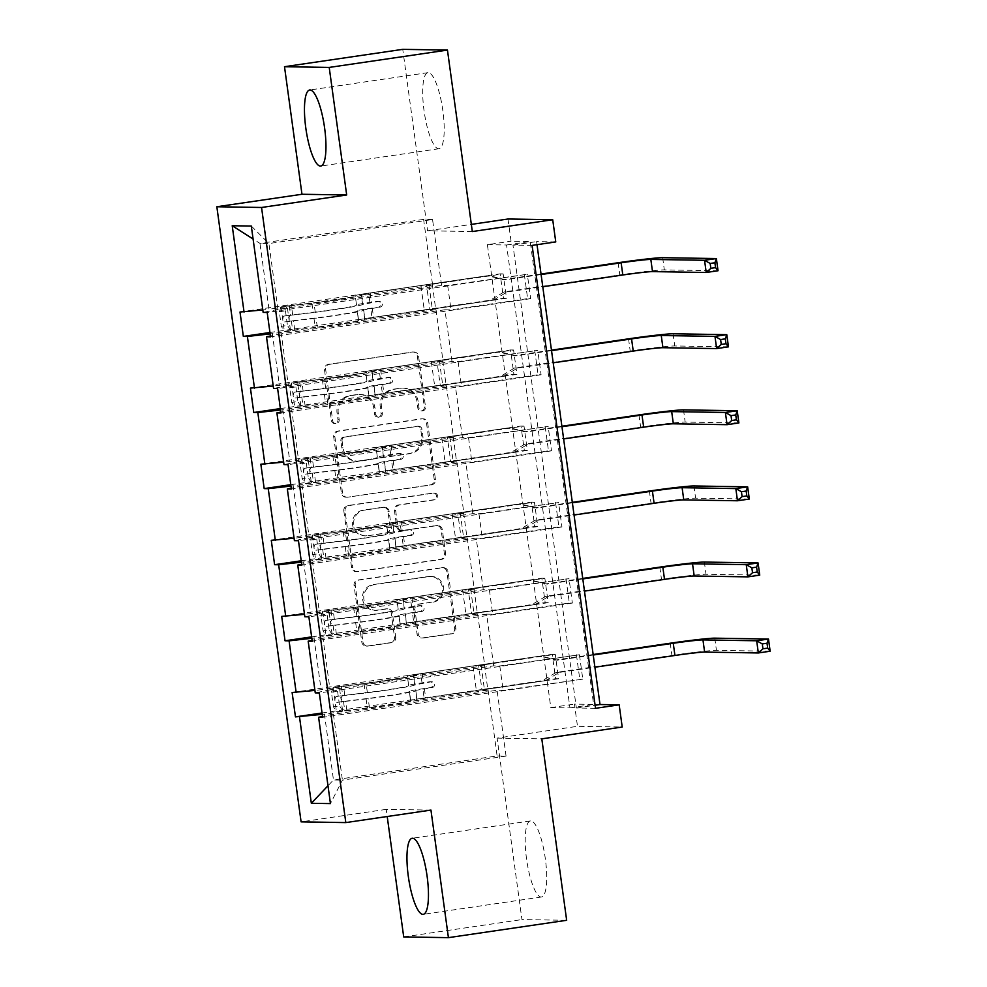 <?xml version="1.0" encoding="UTF-8"?>
<svg xmlns="http://www.w3.org/2000/svg" width="987" height="987" viewBox="0 0 987 987"><rect width="100%" height="100%" fill="white"/><g stroke="black" fill="none" stroke-linecap="round" stroke-linejoin="round"><path stroke-width="0.74" stroke-dasharray="4.93 3.7" d="M335.173 423.509A3.38 3.282 -89.1 0 1 331.459 420.635L324.489 369.767A4.836 4.688 -89.1 0 1 328.474 364.289L412.035 352.026A4.836 4.688 -89.1 0 1 417.341 356.134L424.311 407.014A3.38 3.282 -89.1 0 1 421.005 410.876A3.38 3.282 -89.1 0 1 417.809 407.964L416.909 401.376A15.471 15.002 -89.1 0 0 399.957 388.236L392.986 389.26A15.471 15.002 -89.1 0 0 380.229 406.767L381.13 413.343A3.38 3.282 -89.1 0 1 377.824 417.205A3.38 3.282 -89.1 0 1 374.628 414.306L373.728 407.717A15.471 15.002 -89.1 0 0 356.776 394.578L349.817 395.602A15.471 15.002 -89.1 0 0 337.06 413.097L337.961 419.685A3.38 3.282 -89.1 0 1 335.173 423.509M418.118 401.401A15.471 15.002 -89.1 0 0 401.166 388.261L394.195 389.285A15.471 15.002 -89.1 0 0 381.438 406.78L382.339 413.368A3.38 3.282 -89.1 0 1 379.033 417.23A3.38 3.282 -89.1 0 1 375.837 414.318L374.937 407.742A15.471 15.002 -89.1 0 0 357.985 394.59L351.027 395.614A15.471 15.002 -89.1 0 0 338.27 413.121L339.17 419.697A3.38 3.282 -89.1 0 1 335.864 423.559A3.38 3.282 -89.1 0 1 332.668 420.659L325.698 369.78A4.836 4.688 -89.1 0 1 329.683 364.314L413.245 352.051A4.836 4.688 -89.1 0 1 418.55 356.159L425.52 407.026A3.38 3.282 -89.1 0 1 422.214 410.888A3.38 3.282 -89.1 0 1 419.019 407.989L418.118 401.401L416.909 401.376M545.379 859.109A38.431 9.315 -98.3 0 0 530.364 820.937A38.431 9.315 -98.3 0 0 526.527 858.801A38.431 9.315 -98.3 0 0 541.53 896.986A38.431 9.315 -98.3 0 0 545.379 859.109M442.879 110.84A38.431 9.315 -98.3 0 0 427.864 72.668A38.431 9.315 -98.3 0 0 424.028 110.532A38.431 9.315 -98.3 0 0 439.03 148.716A38.431 9.315 -98.3 0 0 442.879 110.84M566.661 920.291L521.95 919.576L497.09 738.116L577.494 726.309L622.205 727.037M403.708 936.922L521.95 919.576M394.504 637.158A4.836 4.688 -89.1 0 1 390.519 642.623L367.078 646.066A4.836 4.688 -89.1 0 1 361.773 641.957L354.037 585.464A4.836 4.688 -89.1 0 1 358.022 579.998L441.584 567.735A4.836 4.688 -89.1 0 1 446.889 571.843L454.625 628.337A4.836 4.688 -89.1 0 1 450.64 633.802L422.325 637.96A4.836 4.688 -89.1 0 1 417.02 633.851L413.713 609.67A4.836 4.688 -89.1 0 1 417.698 604.204L431.738 602.144A12.942 12.547 -89.1 0 0 430.196 576.396A12.942 12.547 -89.1 0 0 428.235 576.531L373.222 584.6A12.942 12.547 -89.1 0 0 374.764 610.348A12.942 12.547 -89.1 0 0 376.726 610.213L385.892 608.868A4.836 4.688 -89.1 0 1 391.197 612.976L394.504 637.158L395.713 637.183A4.836 4.688 -89.1 0 1 391.728 642.648L368.287 646.09A4.836 4.688 -89.1 0 1 362.982 641.982L355.246 585.488A4.836 4.688 -89.1 0 1 359.231 580.011L442.793 567.747A4.836 4.688 -89.1 0 1 448.098 571.855L455.834 628.361A4.836 4.688 -89.1 0 1 451.849 633.827L423.534 637.984A4.836 4.688 -89.1 0 1 418.229 633.876L414.922 609.695A4.836 4.688 -89.1 0 1 418.907 604.229L431.738 602.144M472.317 231.538L427.593 230.81L402.745 49.35M427.593 230.81L471.33 224.394M507.997 219.003L511.044 241.198L530.192 241.519L593.606 704.422L574.446 704.113L577.494 726.309M487.393 244.677L506.553 244.986L569.955 707.901L550.808 707.593L487.393 244.677L511.044 241.198M550.808 707.593L574.446 704.113M430.949 810.093L386.225 809.365L387.212 816.508M386.225 809.365L301.097 821.863M346.671 497.164A4.836 4.688 -89.1 0 1 341.379 493.056L333.643 436.562A4.836 4.688 -89.1 0 1 337.628 431.085L421.19 418.821A4.836 4.688 -89.1 0 1 426.483 422.929L434.231 479.423A4.836 4.688 -89.1 0 1 430.246 484.901L347.88 497.177A4.836 4.688 -89.1 0 1 342.588 493.081L334.852 436.575A4.836 4.688 -89.1 0 1 338.837 431.109L422.399 418.846A4.836 4.688 -89.1 0 1 427.692 422.954L435.44 479.448A4.836 4.688 -89.1 0 1 431.455 484.913L347.88 497.177M343.834 511.007L351.582 567.513A4.836 4.688 -89.1 0 0 356.875 571.621L440.436 559.358A4.836 4.688 -89.1 0 0 444.421 553.88L441.115 529.698A4.836 4.688 -89.1 0 0 435.822 525.602L401.931 530.574A4.836 4.688 -89.1 0 1 396.626 526.466L394.43 510.427A4.836 4.688 -89.1 0 1 398.415 504.949L433.7 499.78A3.38 3.282 -89.1 0 0 433.293 493.044A3.38 3.282 -89.1 0 0 432.787 493.068L347.831 505.541A4.836 4.688 -89.1 0 0 343.834 511.007L345.043 511.032L352.791 567.525L351.582 567.513M555.274 654.369L552.251 654.319L555.595 678.711L558.605 678.76L555.274 654.369L478.646 665.608L481.989 689.999L488.096 690.098L324.452 714.119L333.47 779.964L327.98 785.751M488.096 690.098L497.115 755.956L333.47 779.964L342.415 780.112L333.396 714.267L497.041 690.246L503.136 690.345L582.786 679.142L579.443 654.763L319.307 692.936M324.452 714.119L322.243 714.366M483.272 589.757L476.19 538.051L312.546 562.072L319.628 613.778L483.272 589.757L489.379 589.856L569.018 578.666L308.882 616.838M565.995 578.616L569.339 603.008L572.361 603.057L569.018 578.666M462.422 437.574L455.34 385.868L291.696 409.876L298.777 461.583L462.422 437.574L468.529 437.673L548.167 426.47L288.044 464.655M545.145 426.421L548.488 450.812L551.511 450.862L548.167 426.47M441.571 285.379L432.553 219.521L268.908 243.542L277.927 309.4L441.571 285.379L447.679 285.477L527.317 274.275L267.193 312.46M524.294 274.226L527.638 298.617L530.661 298.666L527.317 274.275M595.519 708.308L576.359 708L512.956 245.084L532.104 245.393M451.997 361.476L444.915 309.77L281.27 333.779L288.352 385.485L451.997 361.476L458.104 361.575L537.742 350.373L277.618 388.557M534.72 350.323L538.063 374.715L541.086 374.764L537.742 350.373M472.847 513.659L465.765 461.953L302.121 485.974L309.202 537.681L472.847 513.659L478.954 513.758L558.593 502.568L298.469 540.74M555.57 502.519L558.913 526.91L561.936 526.959L558.593 502.568M493.697 665.855L486.616 614.148L322.971 638.17L330.053 689.876L493.697 665.855L499.804 665.954L579.443 654.763M576.42 654.714L579.764 679.093M330.053 689.876L315.26 692.874M322.971 638.17L312.114 640.366M544.849 578.271L541.826 578.222L545.169 602.613L548.192 602.662L544.849 578.271L468.22 589.51L471.564 613.902L477.671 614L314.026 638.021L321.108 689.728L314.927 690.431M477.671 614L484.753 665.707L321.108 689.728M314.026 638.021L311.818 638.268M319.628 613.778L304.835 616.776M312.546 562.072L301.689 564.268M534.423 502.173L531.401 502.124L534.744 526.515L537.767 526.564L534.423 502.173L457.808 513.425L461.139 537.804L467.246 537.903L303.601 561.924L310.683 613.63L304.502 614.333M467.246 537.903L474.328 589.609L310.683 613.63M303.601 561.924L301.393 562.171M309.202 537.681L294.41 540.679M302.121 485.974L291.264 488.183M523.998 426.076L520.976 426.026L524.319 450.417L527.342 450.467L523.998 426.076L447.382 437.327L450.714 461.719L456.821 461.817L293.176 485.826L300.258 537.533L294.077 538.236M456.821 461.817L463.902 513.524L300.258 537.533M293.176 485.826L290.98 486.085M298.777 461.583L283.985 464.581M291.696 409.876L280.839 412.085M513.573 349.978L510.55 349.929L513.894 374.32L516.917 374.369L513.573 349.978L436.957 361.23L440.301 385.621L446.395 385.72L282.751 409.741L289.833 461.447L283.651 462.138M446.395 385.72L453.477 437.426L289.833 461.447M282.751 409.741L280.555 409.987M288.352 385.485L273.572 388.483M281.27 333.779L270.413 335.987M503.148 273.892L500.125 273.843L503.469 298.234L506.491 298.284L503.148 273.892L426.532 285.132L429.876 309.523L435.97 309.622L272.326 333.643L279.407 385.349L273.226 386.053M435.97 309.622L443.052 361.328L279.407 385.349M272.326 333.643L270.13 333.89M277.927 309.4L263.147 312.398M251.315 226.048L268.908 243.542L259.963 243.394L268.995 309.252L262.813 309.955M537.014 244.677L536.595 241.618L555.755 241.926M497.115 755.956L506.06 756.091L342.415 780.112L330.435 803.603M432.553 219.521L423.608 219.385L432.639 285.231L268.995 309.252M423.608 219.385L259.963 243.394L253.091 239.027M506.06 756.091L497.041 690.246M499.804 665.954L503.136 690.345M486.616 614.148L492.71 614.247L569.339 603.008M489.379 589.856L492.71 614.247M476.19 538.051L482.298 538.149L558.913 526.91M478.954 513.758L482.298 538.149M465.765 461.953L471.872 462.052L548.488 450.812M468.529 437.673L471.872 462.052M455.34 385.868L461.447 385.966L538.063 374.715M458.104 361.575L461.447 385.966M444.915 309.77L451.022 309.869L527.638 298.617M447.679 285.477L451.022 309.869M426.532 285.132L432.639 285.231M436.957 361.23L443.052 361.328M447.382 437.327L453.477 437.426M457.808 513.425L463.902 513.524M468.22 589.51L474.328 589.609M478.646 665.608L484.753 665.707M569.955 707.901L593.606 704.422M506.553 244.986L530.192 241.519M512.956 245.084L536.595 241.618M576.359 708L595.099 705.249M333.396 714.267L322.539 716.463M530.661 298.666L270.537 336.851M506.491 298.284L429.876 309.523M240.001 312.015L500.125 273.843M269.932 332.508L503.469 298.234M541.086 374.764L280.962 412.948M516.917 374.369L440.301 385.621M250.427 388.113L510.55 349.929M280.357 408.593L513.894 374.32M551.511 450.862L291.375 489.034M527.342 450.467L450.714 461.719M260.852 464.211L520.976 426.026M290.783 484.691L524.319 450.417M561.936 526.959L301.8 565.132M537.767 526.564L461.139 537.804M271.277 540.308L531.401 502.124M301.208 560.789L534.744 526.515M572.361 603.057L312.225 641.229M548.192 602.662L471.564 613.902M281.69 616.394L541.826 578.222M311.633 636.886L545.169 602.613M582.786 679.142L322.65 717.327M558.605 678.76L481.989 689.999M292.115 692.492L552.251 654.319M322.058 712.984L555.595 678.711M340.86 440.868A3.38 3.282 -89.1 0 1 343.649 437.044L417.007 426.273A3.38 3.282 -89.1 0 1 420.709 429.148L421.659 436.094A15.471 15.002 -89.1 0 1 408.902 453.601L358.762 460.954A15.471 15.002 -89.1 0 1 341.81 447.814L340.86 440.868L342.07 440.893A3.38 3.282 -89.1 0 1 344.858 437.056L343.649 437.044M342.07 440.893L343.02 447.827A15.471 15.002 -89.1 0 0 359.971 460.978L410.111 453.613A15.471 15.002 -89.1 0 0 422.868 436.118L421.918 429.172A3.38 3.282 -89.1 0 0 418.217 426.298L344.858 437.056M345.043 511.032A4.836 4.688 -89.1 0 1 349.028 505.566L433.996 493.093A3.38 3.282 -89.1 0 1 437.722 496.227A3.38 3.282 -89.1 0 1 434.909 499.792L399.624 504.974A4.836 4.688 -89.1 0 0 395.639 510.439L397.835 526.478A4.836 4.688 -89.1 0 0 403.14 530.587L437.019 525.615A4.836 4.688 -89.1 0 1 442.324 529.723L445.63 553.904A4.836 4.688 -89.1 0 1 441.645 559.37L358.084 571.633A4.836 4.688 -89.1 0 1 352.791 567.525M366.757 535.731A12.942 12.547 -89.1 0 1 352.482 523.739A12.942 12.547 -89.1 0 1 363.253 510.119L382.635 507.269A4.836 4.688 -89.1 0 1 387.928 511.377L390.124 527.416A4.836 4.688 -89.1 0 1 386.139 532.881L367.966 535.756A12.942 12.547 -89.1 0 1 353.691 523.752A12.942 12.547 -89.1 0 1 364.462 510.131L363.253 510.119M367.966 535.756L387.348 532.906A4.836 4.688 -89.1 0 0 391.333 527.44L389.137 511.402A4.836 4.688 -89.1 0 0 383.844 507.293L364.462 510.131M432.948 602.169A12.942 12.547 -89.1 0 0 431.405 576.42A12.942 12.547 -89.1 0 0 429.444 576.544L374.431 584.625A12.942 12.547 -89.1 0 0 375.973 610.361A12.942 12.547 -89.1 0 0 377.935 610.237L387.101 608.893A4.836 4.688 -89.1 0 1 392.407 613.001L395.713 637.183M497.09 738.116L541.801 738.844M279.321 311.719L285.465 310.819L287.217 305.982L281.073 306.883L279.321 311.719L281.32 326.364L284.404 331.274L317.308 327.19A31.288 1.197 -7.8 0 0 358.355 320.454L357.306 310.757A17.988 0.691 172.2 0 1 370.717 308.265L378.379 307.13A2.961 2.862 90.9 0 0 378.021 301.245A2.961 2.862 90.9 0 0 377.577 301.282L369.915 302.404A17.988 0.691 -7.8 0 0 356.504 304.897L355.234 295.631A17.988 0.691 172.2 0 1 368.644 293.139L486.986 275.768L505.467 279.765L541.11 274.534M281.073 306.883L311.904 303.317A37.691 1.443 -7.8 0 0 361.353 295.199L362.624 304.465L379.144 301.306A2.961 2.862 -89.1 0 1 382.388 303.811A2.961 2.862 -89.1 0 1 379.946 307.154L363.648 309.893L364.697 319.591L373.555 317.555L493.34 300.208L371.976 317.53L370.717 308.265M284.404 331.274L315.248 327.709A37.691 1.443 -7.8 0 0 364.697 319.591M358.355 320.454L358.577 320.022A17.988 0.691 172.2 0 1 371.976 317.53M287.217 305.982L313.965 302.799A31.288 1.197 -7.8 0 0 355.012 296.063M361.353 295.199L370.211 293.164L486.986 275.768M285.465 310.819L287.476 325.451L281.32 326.364M290.56 330.374L287.476 325.451M362.624 304.465A37.691 1.443 172.2 0 1 313.175 312.583L283.824 316.087C282.393 318.135 282.652 320.084 284.626 321.935L313.977 318.431A37.691 1.443 -7.8 0 0 363.426 310.325M357.084 311.189A31.288 1.197 172.2 0 1 316.037 317.925L291.436 320.935C288.611 319.22 288.34 317.271 290.634 315.087L315.235 312.065A31.288 1.197 -7.8 0 0 356.282 305.328M541.049 274.053L502.445 279.716M718.042 270.746L664.325 269.883A36.951 1.419 -7.8 0 0 619.787 274.941L504.123 291.918L490.317 300.159M283.824 316.087L290.634 315.087L283.824 316.087M432.306 284.281L435.637 308.672M505.467 279.765L490.008 275.817M493.34 300.208L507.145 291.967L542.776 286.736M507.145 291.967L504.123 291.918M289.746 387.817L295.89 386.916L297.642 382.08L291.486 382.981L289.746 387.817L291.745 402.449L294.829 407.372L327.733 403.288A31.288 1.197 -7.8 0 0 368.78 396.552L367.732 386.842A17.988 0.691 172.2 0 1 381.13 384.35L388.804 383.227A2.961 2.862 90.9 0 0 388.446 377.342A2.961 2.862 90.9 0 0 388.002 377.379L380.328 378.502A17.988 0.691 -7.8 0 0 366.93 380.994L365.659 371.729A17.988 0.691 172.2 0 1 379.07 369.237L497.411 351.865L515.893 355.863L551.536 350.632M291.486 382.981L322.33 379.415A37.691 1.443 -7.8 0 0 371.778 371.297L373.049 380.563L389.569 377.404A2.961 2.862 -89.1 0 1 392.814 379.909A2.961 2.862 -89.1 0 1 390.371 383.252L374.073 385.991L375.122 395.688L383.98 393.653L503.765 376.306L382.401 393.628L381.13 384.35M294.829 407.372L325.673 403.794A37.691 1.443 -7.8 0 0 375.122 395.688M368.78 396.552L369.002 396.12A17.988 0.691 172.2 0 1 382.401 393.628M297.642 382.08L324.39 378.897A31.288 1.197 -7.8 0 0 365.437 372.161M371.778 371.297L380.637 369.261L497.411 351.865M295.89 386.916L297.889 401.549L291.745 402.449M300.986 406.471L297.889 401.549M373.049 380.563A37.691 1.443 172.2 0 1 323.6 388.681L294.249 392.184C292.806 394.22 293.077 396.182 295.051 398.032L324.402 394.529A37.691 1.443 -7.8 0 0 373.851 386.423M367.509 387.286A31.288 1.197 172.2 0 1 326.463 394.01L301.862 397.033C299.024 395.318 298.765 393.369 301.06 391.185L325.661 388.162A31.288 1.197 -7.8 0 0 366.708 381.426M551.462 350.151L512.87 355.813M728.468 346.844L674.75 345.968A36.951 1.419 -7.8 0 0 630.212 351.039L514.548 368.003L500.742 376.257M294.249 392.184L301.06 391.185L294.249 392.184M442.719 360.378L446.062 384.77M515.893 355.863L500.421 351.915M503.765 376.306L517.57 368.052L553.201 362.821M517.57 368.052L514.548 368.003M300.159 463.915L306.315 463.014L308.067 458.178L301.911 459.078L300.159 463.915L302.17 478.547L305.254 483.47L338.159 479.374A31.288 1.197 -7.8 0 0 379.205 472.65L378.157 462.94A17.988 0.691 172.2 0 1 391.555 460.448L399.229 459.325A2.961 2.862 90.9 0 0 398.871 453.44A2.961 2.862 90.9 0 0 398.427 453.477L390.753 454.6A17.988 0.691 -7.8 0 0 377.355 457.092L376.084 447.827A17.988 0.691 172.2 0 1 389.483 445.334L507.824 427.963L526.318 431.961L561.961 426.729M301.911 459.078L332.755 455.5A37.691 1.443 -7.8 0 0 382.203 447.395L383.474 456.66L399.994 453.502A2.961 2.862 -89.1 0 1 403.239 456.006A2.961 2.862 -89.1 0 1 400.796 459.35L384.498 462.076L385.547 471.786L394.405 469.738L514.19 452.404L392.826 469.713L391.555 460.448M305.254 483.47L336.098 479.892A37.691 1.443 -7.8 0 0 385.547 471.786M379.205 472.65L379.427 472.205A17.988 0.691 172.2 0 1 392.826 469.713M308.067 458.178L334.815 454.995A31.288 1.197 -7.8 0 0 375.862 448.258M382.203 447.395L391.062 445.359L507.824 427.963M306.315 463.014L308.314 477.646L302.17 478.547M311.411 482.569L308.314 477.646M383.474 456.66A37.691 1.443 172.2 0 1 334.025 464.778L304.675 468.27C303.231 470.318 303.502 472.267 305.476 474.13L334.827 470.626A37.691 1.443 -7.8 0 0 384.276 462.508M377.935 463.372A31.288 1.197 172.2 0 1 336.888 470.108L312.287 473.131C309.449 471.404 309.19 469.454 311.485 467.27L336.086 464.26A31.288 1.197 -7.8 0 0 377.133 457.524M561.887 426.248L523.295 431.911M738.893 422.942L685.175 422.066A36.951 1.419 -7.8 0 0 640.637 427.124L524.973 444.101L511.167 452.354M304.675 468.27L311.485 467.27L304.675 468.27M453.144 436.476L456.487 460.867M526.318 431.961L510.847 428.013M514.19 452.404L527.983 444.15L563.626 438.919M527.983 444.15L524.973 444.101M310.584 540.012L316.741 539.112L318.493 534.275L312.336 535.176L310.584 540.012L312.595 554.645L315.68 559.567L348.571 555.471A31.288 1.197 -7.8 0 0 389.631 548.735L388.582 539.038A17.988 0.691 172.2 0 1 401.98 536.546L409.654 535.423A2.961 2.862 90.9 0 0 409.297 529.538A2.961 2.862 90.9 0 0 408.852 529.563L401.178 530.698A17.988 0.691 -7.8 0 0 387.78 533.19L386.509 523.912A17.988 0.691 172.2 0 1 399.908 521.42L518.249 504.061L536.743 508.058L572.386 502.827M312.336 535.176L343.18 531.598A37.691 1.443 -7.8 0 0 392.629 523.492L393.899 532.758L410.419 529.587A2.961 2.862 -89.1 0 1 413.664 532.104A2.961 2.862 -89.1 0 1 411.221 535.447L394.923 538.174L395.972 547.884L404.818 545.836L524.615 528.489L403.251 545.811L401.98 536.546M315.68 559.567L346.523 555.989A37.691 1.443 -7.8 0 0 395.972 547.884M389.631 548.735L389.853 548.303A17.988 0.691 172.2 0 1 403.251 545.811M318.493 534.275L345.24 531.08A31.288 1.197 -7.8 0 0 386.287 524.356M392.629 523.492L401.487 521.444L518.249 504.061M316.741 539.112L318.739 553.744L312.595 554.645M321.836 558.654L318.739 553.744M393.899 532.758A37.691 1.443 172.2 0 1 344.451 540.864L315.1 544.368C313.656 546.416 313.928 548.365 315.902 550.228L345.253 546.724A37.691 1.443 -7.8 0 0 394.701 538.606M388.36 539.47A31.288 1.197 172.2 0 1 347.313 546.206L322.7 549.228C319.874 547.501 319.615 545.552 321.898 543.368L346.511 540.358A31.288 1.197 -7.8 0 0 387.558 533.622M572.312 502.346L533.72 508.009M749.318 499.04L695.601 498.164A36.951 1.419 -7.8 0 0 651.062 503.222L535.386 520.198L521.592 528.44M315.1 544.368L321.898 543.368L315.1 544.368M463.569 512.574L466.913 536.965M536.743 508.058L521.272 504.11M524.615 528.489L538.408 520.248L574.052 515.017M538.408 520.248L535.386 520.198M321.009 616.11L327.166 615.209L328.918 610.361L322.761 611.274L321.009 616.11L323.02 630.742L326.105 635.653L358.997 631.569A31.288 1.197 -7.8 0 0 400.056 624.833L399.007 615.135A17.988 0.691 172.2 0 1 412.406 612.643L420.08 611.521A2.961 2.862 90.9 0 0 419.722 605.636A2.961 2.862 90.9 0 0 419.278 605.66L411.604 606.783A17.988 0.691 -7.8 0 0 398.205 609.275L396.934 600.01A17.988 0.691 172.2 0 1 410.333 597.517L528.674 580.146L547.168 584.156L582.799 578.925M322.761 611.274L353.605 607.696A37.691 1.443 -7.8 0 0 403.054 599.578L404.325 608.856L420.844 605.685A2.961 2.862 -89.1 0 1 424.077 608.202A2.961 2.862 -89.1 0 1 421.646 611.545L405.349 614.272L406.397 623.969L415.243 621.933L535.04 604.587L413.676 621.909L412.406 612.643M326.105 635.653L356.936 632.087A37.691 1.443 -7.8 0 0 406.397 623.969M400.056 624.833L400.278 624.401A17.988 0.691 172.2 0 1 413.676 621.909M328.918 610.361L355.665 607.178A31.288 1.197 -7.8 0 0 396.712 600.441M403.054 599.578L411.912 597.542L528.674 580.146M327.166 615.209L329.164 629.842L323.02 630.742M332.249 634.752L329.164 629.842M404.325 608.856A37.691 1.443 172.2 0 1 354.876 616.961L325.525 620.465C324.081 622.513 324.353 624.463 326.327 626.313L355.678 622.822A37.691 1.443 -7.8 0 0 405.126 614.704M398.785 615.567A31.288 1.197 172.2 0 1 357.726 622.303L333.125 625.326C330.3 623.599 330.028 621.65 332.323 619.466L356.924 616.443A31.288 1.197 -7.8 0 0 397.983 609.719M582.737 578.431L544.145 584.107M759.743 575.137L706.013 574.261A36.951 1.419 -7.8 0 0 661.487 579.32L545.811 596.296L532.018 604.537M325.525 620.465L332.323 619.466L325.525 620.465M473.994 588.671L477.338 613.063M547.168 584.156L531.697 580.196M535.04 604.587L548.834 596.345L584.477 591.114M548.834 596.345L545.811 596.296M331.435 692.208L337.579 691.295L339.343 686.458L333.187 687.359L331.435 692.208L333.446 706.84L336.53 711.75L369.422 707.667A31.288 1.197 -7.8 0 0 410.469 700.93L409.432 691.233A17.988 0.691 172.2 0 1 422.831 688.741L430.492 687.606A2.961 2.862 90.9 0 0 430.147 681.733A2.961 2.862 90.9 0 0 429.703 681.758L422.029 682.881A17.988 0.691 -7.8 0 0 408.63 685.373L407.36 676.107A17.988 0.691 172.2 0 1 420.758 673.615L539.099 656.244L557.593 660.241L593.224 655.01M333.187 687.359L364.03 683.794A37.691 1.443 -7.8 0 0 413.479 675.676L414.75 684.953L431.27 681.783A2.961 2.862 -89.1 0 1 434.502 684.299A2.961 2.862 -89.1 0 1 432.072 687.643L415.774 690.369L416.822 700.067L425.668 698.031L545.466 680.685L424.102 698.006L422.831 688.741M336.53 711.75L367.361 708.185A37.691 1.443 -7.8 0 0 416.822 700.067M410.469 700.93L410.703 700.499A17.988 0.691 172.2 0 1 424.102 698.006M339.343 686.458L366.078 683.275A31.288 1.197 -7.8 0 0 407.137 676.539M413.479 675.676L422.325 673.64L539.099 656.244M337.579 691.295L339.59 705.939L333.446 706.84M342.674 710.85L339.59 705.939M414.75 684.953A37.691 1.443 172.2 0 1 365.289 693.059L335.95 696.563C334.507 698.611 334.778 700.56 336.752 702.411L366.091 698.919A37.691 1.443 -7.8 0 0 415.552 690.801M409.21 691.665A31.288 1.197 172.2 0 1 368.151 698.401L343.55 701.412C340.725 699.697 340.453 697.747 342.748 695.564L367.349 692.541A31.288 1.197 -7.8 0 0 408.408 685.805M593.162 654.529L554.571 660.192M770.156 651.223L716.439 650.359A36.951 1.419 -7.8 0 0 671.913 655.417L556.236 672.394L542.443 680.635M335.95 696.563L342.748 695.564L335.95 696.563M484.42 664.769L487.763 689.148M557.593 660.241L542.122 656.293M545.466 680.685L559.259 672.443L594.902 667.212M559.259 672.443L556.236 672.394M332.668 420.659L331.459 420.635M419.019 407.989L417.809 407.964M375.837 414.318L374.628 414.306M338.27 413.121L337.06 413.097M351.027 395.614L349.817 395.602M357.985 394.59L356.776 394.578M374.937 407.742L373.728 407.717M382.339 413.368L381.13 413.343M381.438 406.78L380.229 406.767M394.195 389.285L392.986 389.26M401.166 388.261L399.957 388.236M425.52 407.026L424.311 407.014M418.55 356.159L417.341 356.134M413.245 352.051L412.035 352.026M329.683 364.314L328.474 364.289M325.698 369.78L324.489 369.767M339.17 419.697L337.961 419.685M431.455 484.913L430.246 484.901M435.44 479.448L434.231 479.423M427.692 422.954L426.483 422.929M422.399 418.846L421.19 418.821M338.837 431.109L337.628 431.085M334.852 436.575L333.643 436.562M342.588 493.081L341.379 493.056M418.217 426.298L417.007 426.273M421.918 429.172L420.709 429.148M422.868 436.118L421.659 436.094M410.111 453.613L408.902 453.601M359.971 460.978L358.762 460.954M343.02 447.827L341.81 447.814M358.084 571.633L356.875 571.621M441.645 559.37L440.436 559.358M445.63 553.904L444.421 553.88M442.324 529.723L441.115 529.698M437.019 525.615L435.822 525.602M403.14 530.587L401.931 530.574M397.835 526.478L396.626 526.466M395.639 510.439L394.43 510.427M399.624 504.974L398.415 504.949M434.909 499.792L433.7 499.78M433.996 493.093L432.787 493.068M349.028 505.566L347.831 505.541M383.844 507.293L382.635 507.269M389.137 511.402L387.928 511.377M391.333 527.44L390.124 527.416M387.348 532.906L386.139 532.881M392.407 613.001L391.197 612.976M387.101 608.893L385.892 608.868M377.935 610.237L376.726 610.213M374.431 584.625L373.222 584.6M429.444 576.544L428.235 576.531M418.907 604.229L417.698 604.204M414.922 609.695L413.713 609.67M418.229 633.876L417.02 633.851M423.534 637.984L422.325 637.96M451.849 633.827L450.64 633.802M455.834 628.361L454.625 628.337M448.098 571.855L446.889 571.843M442.793 567.747L441.584 567.735M359.231 580.011L358.022 579.998M355.246 585.488L354.037 585.464M362.982 641.982L361.773 641.957M368.287 646.09L367.078 646.066M391.728 642.648L390.519 642.623M379.946 307.154L378.379 307.13M281.024 307.006L284.33 331.151M290.474 330.25L287.168 306.106M313.977 318.431L315.248 327.709M317.308 327.19L316.037 317.925M372.284 308.289L373.555 317.555M420.918 285.724L424.262 310.115M370.211 293.164L371.482 302.429M369.915 302.404L368.644 293.139M618.121 262.739L619.787 274.941M363.648 309.893L364.919 319.159M361.587 294.768L362.846 304.033M358.577 320.022L357.306 310.757M356.504 304.897L355.234 295.631M311.904 303.317L313.175 312.583M315.235 312.065L313.965 302.799M291.412 321.219L292.683 330.485M294.743 329.966L293.472 320.701M289.339 306.093L290.61 315.371M292.67 314.853L291.399 305.588M428.95 284.663L432.294 309.054M662.659 257.681L664.325 269.883M291.436 320.935L284.626 321.935M379.144 301.306L377.577 301.282M390.371 383.252L388.804 383.227M291.449 383.104L294.755 407.249M300.899 406.348L297.593 382.203M324.402 394.529L325.673 403.794M327.733 403.288L326.463 394.01M382.709 384.375L383.98 393.653M431.344 361.822L434.687 386.201M380.637 369.261L381.907 378.527M380.328 378.502L379.07 369.237M628.546 338.837L630.212 351.039M374.073 385.991L375.344 395.256M372 370.865L373.271 380.131M369.002 396.12L367.732 386.842M366.93 380.994L365.659 371.729M322.33 379.415L323.6 388.681M325.661 388.162L324.39 378.897M301.837 397.317L303.108 406.582M305.168 406.064L303.897 396.799M299.764 382.191L301.035 391.457M303.095 390.951L301.825 381.673M439.375 360.761L442.719 385.152M673.072 333.779L674.75 345.968M301.862 397.033L295.051 398.032M389.569 377.404L388.002 377.379M400.796 459.35L399.229 459.325M301.874 459.202L305.18 483.346M311.324 482.446L308.018 458.301M334.827 470.626L336.098 479.892M338.159 479.374L336.888 470.108M393.134 460.473L394.405 469.738M441.769 437.907L445.112 462.298M391.062 445.359L392.332 454.625M390.753 454.6L389.483 445.334M638.971 414.935L640.637 427.124M384.498 462.076L385.769 471.354M382.425 446.963L383.696 456.228M379.427 472.205L378.157 462.94M377.355 457.092L376.084 447.827M332.755 455.5L334.025 464.778M336.086 464.26L334.815 454.995M312.262 473.415L313.533 482.68M315.593 482.162L314.322 472.896M310.189 458.289L311.46 467.554M313.521 467.036L312.25 457.771M449.801 436.859L453.144 461.25M683.497 409.876L685.175 422.066M312.287 473.131L305.476 474.13M399.994 453.502L398.427 453.477M411.221 535.447L409.654 535.423M312.299 535.299L315.606 559.444M321.75 558.543L318.443 534.386M345.253 546.724L346.523 555.989M348.571 555.471L347.313 546.206M403.56 536.57L404.818 545.836M452.194 514.005L455.525 538.396M401.487 521.444L402.758 530.722M401.178 530.698L399.908 521.42M649.384 491.032L651.062 503.222M394.923 538.174L396.194 547.44M392.851 523.061L394.121 532.326M389.853 548.303L388.582 539.038M387.78 533.19L386.509 523.912M343.18 531.598L344.451 540.864M346.511 540.358L345.24 531.08M322.687 549.512L323.958 558.778M326.018 558.26L324.748 548.994M320.615 534.386L321.885 543.652M323.946 543.134L322.675 533.868M460.226 512.956L463.569 537.347M693.923 485.974L695.601 498.164M322.7 549.228L315.902 550.228M410.419 529.587L408.852 529.563M421.646 611.545L420.08 611.521M322.712 611.385L326.031 635.529M332.175 634.629L328.868 610.484M355.678 622.822L356.936 632.087M358.997 631.569L357.726 622.303M413.972 612.668L415.243 621.933M462.619 590.103L465.95 614.494M411.912 597.542L413.171 606.808M411.604 606.783L410.333 597.517M659.809 567.13L661.487 579.32M405.349 614.272L406.619 623.537M403.276 599.146L404.547 608.424M400.278 624.401L399.007 615.135M398.205 609.275L396.934 600.01M353.605 607.696L354.876 616.961M356.924 616.443L355.665 607.178M333.112 625.598L334.383 634.875M336.431 634.357L335.173 625.092M331.04 610.484L332.311 619.75M334.371 619.231L333.1 609.966M470.651 589.054L473.994 613.433M704.348 562.059L706.013 574.261M333.125 625.326L326.327 626.313M420.844 605.685L419.278 605.66M432.072 687.643L430.492 687.606M333.137 687.483L336.444 711.627M342.6 710.726L339.294 686.582M366.091 698.919L367.361 708.185M369.422 707.667L368.151 698.401M424.398 688.766L425.668 698.031M473.032 666.2L476.376 690.592M422.325 673.64L423.596 682.905M422.029 682.881L420.758 673.615M670.235 643.216L671.913 655.417M415.774 690.369L417.045 699.635M413.701 675.244L414.972 684.509M410.703 700.499L409.432 691.233M408.63 685.373L407.36 676.107M364.03 683.794L365.289 693.059M367.349 692.541L366.078 683.275M343.538 701.695L344.796 710.961M346.856 710.455L345.586 701.177M341.465 686.582L342.736 695.847M344.784 695.329L343.525 686.064M481.076 665.139L484.42 689.531M714.773 638.157L716.439 650.359M343.55 701.412L336.752 702.411M431.27 681.783L429.703 681.758M335.864 423.559L334.655 423.546M422.214 410.888L421.005 410.876M379.033 417.23L377.824 417.205M530.364 820.937L412.134 838.284M427.864 72.668L309.634 90.014M439.03 148.716L320.787 166.063M541.53 896.986L423.287 914.332M360.341 394.442L359.132 394.418M403.51 388.101L402.301 388.088M413.985 352.001L412.776 351.989M423.139 418.796L421.93 418.772M418.722 426.261L417.513 426.248M357.627 461.126L356.418 461.102M347.153 497.226L345.943 497.214M357.356 571.683L356.147 571.658M437.759 525.565L436.55 525.553M402.4 530.636L401.191 530.624M434.502 493.056L433.293 493.044M366.004 535.879L364.795 535.855M384.572 507.244L383.363 507.219M387.842 608.843L386.633 608.831M375.973 610.361L374.764 610.348M431.405 576.42L430.196 576.396M422.794 638.034L421.585 638.009M443.533 567.698L442.324 567.685M367.546 646.14L366.337 646.115M379.6 301.282L378.021 301.245M390.025 377.367L388.446 377.342M400.451 453.465L398.871 453.44M410.863 529.563L409.297 529.538M421.289 605.66L419.722 605.636M431.714 681.758L430.147 681.733"/><path stroke-width="1.48" d="M427.137 876.468A38.431 9.315 -98.3 0 0 412.134 838.284A38.431 9.315 -98.3 0 0 408.285 876.16A38.431 9.315 -98.3 0 0 423.287 914.332A38.431 9.315 -98.3 0 0 427.137 876.468M324.637 128.199A38.431 9.315 -98.3 0 0 309.634 90.014A38.431 9.315 -98.3 0 0 305.785 127.891A38.431 9.315 -98.3 0 0 320.787 166.063A38.431 9.315 -98.3 0 0 324.637 128.199M284.503 66.709L301.973 194.266L346.684 194.982L329.214 67.424L284.503 66.709L402.745 49.35L447.456 50.078L472.317 231.538L552.72 219.731L507.997 219.003L471.33 224.394M329.214 67.424L447.456 50.078M387.212 816.508L403.708 936.922L448.419 937.65L566.661 920.291L541.801 738.844L622.205 727.037L619.17 704.841L600.01 704.533L537.014 244.677M216.844 206.752L301.097 821.863L345.808 822.59L261.555 207.48L216.844 206.752L301.973 194.266M322.243 714.366L295.458 716.883L322.058 712.984M327.98 785.751L311.337 803.295L299.505 716.944M314.927 690.431L292.115 692.492L295.458 716.883M296.162 692.566L289.08 640.859L285.033 640.785L311.633 636.886M304.502 614.333L281.69 616.394L285.033 640.785M285.749 616.468L278.667 564.761L274.608 564.7L301.208 560.789M294.077 538.236L271.277 540.308L274.608 564.7M275.324 540.37L268.242 488.664L264.183 488.602L290.783 484.691M283.651 462.138L260.852 464.211L264.183 488.602M264.898 464.272L257.817 412.566L253.77 412.504L280.357 408.593M273.226 386.053L250.427 388.113L253.77 412.504M254.473 388.175L247.392 336.468L243.345 336.407L269.932 332.508M262.813 309.955L240.001 312.015L243.345 336.407M244.048 312.077L232.216 225.739L251.315 226.048L263.147 312.398L267.193 312.46L270.537 336.851L266.49 336.777L273.572 388.483L277.618 388.557L280.962 412.948L276.903 412.874L283.985 464.581L288.044 464.655L291.375 489.034L287.328 488.972L294.41 540.679L298.469 540.74L301.8 565.132L297.753 565.07L304.835 616.776L308.882 616.838L312.225 641.229L308.178 641.168L315.26 692.874L319.307 692.936L322.65 717.327L318.604 717.265L330.435 803.603L311.337 803.295M552.72 219.731L555.755 241.926L532.104 245.393L595.519 708.308L619.17 704.841M312.114 640.366L308.178 641.168M311.818 638.268L289.08 640.859M301.689 564.268L297.753 565.07M301.393 562.171L278.667 564.761M291.264 488.183L287.328 488.972M290.98 486.085L268.242 488.664M280.839 412.085L276.903 412.874M280.555 409.987L257.817 412.566M270.413 335.987L266.49 336.777M270.13 333.89L247.392 336.468M346.684 194.982L261.555 207.48M448.419 937.65L430.949 810.093L345.808 822.59M595.099 705.249L600.01 704.533M253.091 239.027L232.216 225.739M322.539 716.463L318.604 717.265M542.776 286.736L622.809 274.991A24.638 0.95 172.2 0 1 652.506 271.61L706.223 272.486L704.545 260.284L716.377 258.557L662.659 257.681A36.951 1.419 -7.8 0 0 618.121 262.739L541.049 274.053M541.11 274.534L621.144 262.789A24.638 0.95 172.2 0 1 650.828 259.421L704.545 260.284L710.171 263.455L710.837 268.328L715.563 267.637L714.896 262.764L710.171 263.455M714.896 262.764L716.377 258.557L718.042 270.746L706.223 272.486L710.837 268.328M718.042 270.746L715.563 267.637M553.201 362.821L633.235 351.076A24.638 0.95 172.2 0 1 662.919 347.708L716.636 348.584L714.97 336.382L726.79 334.655L673.072 333.779A36.951 1.419 -7.8 0 0 628.546 338.837L551.462 350.151M551.536 350.632L631.569 338.886A24.638 0.95 172.2 0 1 661.253 335.518L714.97 336.382L720.596 339.553L721.263 344.426L725.988 343.735L725.322 338.849L720.596 339.553M725.322 338.849L726.79 334.655L728.468 346.844L716.636 348.584L721.263 344.426M728.468 346.844L725.988 343.735M563.626 438.919L643.66 427.174A24.638 0.95 172.2 0 1 673.344 423.805L727.061 424.681L725.396 412.48L737.215 410.74L683.497 409.876A36.951 1.419 -7.8 0 0 638.971 414.935L561.887 426.248M561.961 426.729L641.982 414.984A24.638 0.95 172.2 0 1 671.678 411.604L725.396 412.48L731.009 415.65L731.688 420.524L736.413 419.833L735.747 414.947L731.009 415.65M735.747 414.947L737.215 410.74L738.893 422.942L727.061 424.681L731.688 420.524M738.893 422.942L736.413 419.833M574.052 515.017L654.085 503.271A24.638 0.95 172.2 0 1 683.769 499.903L737.486 500.767L735.821 488.577L747.64 486.838L693.923 485.974A36.951 1.419 -7.8 0 0 649.384 491.032L572.312 502.346M572.386 502.827L652.407 491.082A24.638 0.95 172.2 0 1 682.103 487.701L735.821 488.577L741.434 491.736L742.101 496.621L746.838 495.918L746.172 491.045L741.434 491.736M746.172 491.045L747.64 486.838L749.318 499.04L737.486 500.767L742.101 496.621M749.318 499.04L746.838 495.918M584.477 591.114L664.51 579.369A24.638 0.95 172.2 0 1 694.194 576.001L747.912 576.864L746.246 564.675L758.065 562.935L704.348 562.059A36.951 1.419 -7.8 0 0 659.809 567.13L582.737 578.431M582.799 578.925L662.832 567.18A24.638 0.95 172.2 0 1 692.529 563.799L746.246 564.675L751.86 567.833L752.526 572.719L757.263 572.016L756.597 567.143L751.86 567.833M756.597 567.143L758.065 562.935L759.743 575.137L747.912 576.864L752.526 572.719M759.743 575.137L757.263 572.016M594.902 667.212L674.923 655.467A24.638 0.95 172.2 0 1 704.619 652.086L758.337 652.962L756.671 640.773L768.491 639.033L714.773 638.157A36.951 1.419 -7.8 0 0 670.235 643.216L593.162 654.529M593.224 655.01L673.257 643.265A24.638 0.95 172.2 0 1 702.954 639.897L756.671 640.773L762.285 643.931L762.951 648.804L767.689 648.114L767.01 643.24L762.285 643.931M767.01 643.24L768.491 639.033L770.156 651.223L758.337 652.962L762.951 648.804M770.156 651.223L767.689 648.114M621.144 262.789L622.809 274.991M650.828 259.421L652.506 271.61M631.569 338.886L633.235 351.076M661.253 335.518L662.919 347.708M641.982 414.984L643.66 427.174M671.678 411.604L673.344 423.805M652.407 491.082L654.085 503.271M682.103 487.701L683.769 499.903M662.832 567.18L664.51 579.369M692.529 563.799L694.194 576.001M673.257 643.265L674.923 655.467M702.954 639.897L704.619 652.086"/></g></svg>
